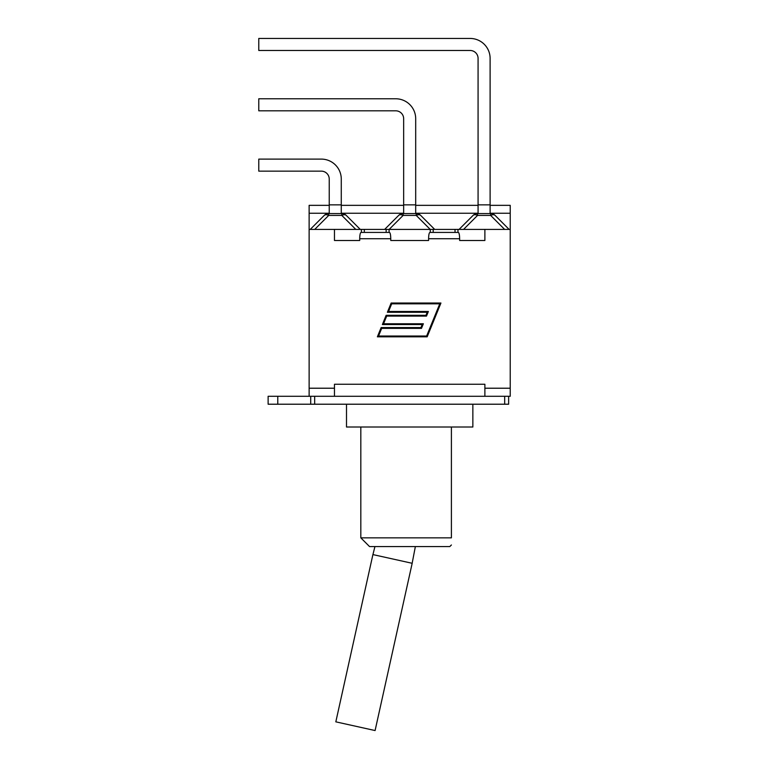 <?xml version="1.0" encoding="UTF-8"?>
<svg xmlns="http://www.w3.org/2000/svg" width="769" height="769" viewBox="0 0 769 769"><rect width="100%" height="100%" fill="white"/><g stroke="black" fill="none" stroke-linecap="round" stroke-linejoin="round"><path stroke-width="1.15" d="M459.641 240.495L484.883 240.495L459.641 240.495L459.641 238.746C459.564 234.91 459.122 232.796 458.334 232.421L429.9 232.421C429.102 232.796 428.669 234.91 428.593 238.746L428.593 240.495L390.767 240.495L390.767 238.746C390.681 234.91 390.248 232.796 389.45 232.421L361.026 232.421C360.228 232.796 359.786 234.91 359.709 238.746L359.709 240.495L334.467 240.495L359.709 240.495M484.883 388.22L510.222 388.22L510.222 396.295L484.883 396.295L484.883 384.26L334.467 384.26L334.467 396.295L268.121 396.295L268.121 404.215L508.636 404.215L508.636 396.295M426.632 336.024L439.762 303.822L391.681 303.822L388.556 311.483L428.371 311.483L426.487 316.097L386.682 316.097L383.558 323.759L423.363 323.759L421.489 328.373L381.674 328.373L378.559 336.024L426.632 336.024M391.152 303.034L440.935 303.034L427.17 336.822L377.377 336.822L381.145 327.575L420.951 327.575L422.191 324.547L382.385 324.547L386.144 315.309L425.959 315.309L427.189 312.281L387.384 312.281L391.152 303.034M390.767 240.495L428.593 240.495M361.382 232.421L361.382 229.412L309.128 229.412L309.128 396.295M484.883 396.295L334.467 396.295M416.24 213.571L416.24 215.426A6.335 3.653 -45 0 1 420.71 215.426A6.335 6.335 0 0 0 416.24 213.571L403.119 213.571A6.335 6.335 0 0 0 398.64 215.426L384.654 229.412L389.095 229.412L389.095 232.421M398.64 215.426A6.335 3.653 45 0 1 403.119 215.426L389.133 229.412L457.968 229.412L457.968 232.421M457.968 229.412L510.222 229.412L510.222 205.342L490.113 205.342M309.128 388.22L334.467 388.22M490.66 213.571L490.66 215.426A6.335 3.653 -45 0 1 495.13 215.426A6.335 6.335 0 0 0 490.66 213.571L477.539 213.571A6.335 6.335 0 0 0 473.06 215.426L459.074 229.412M470.157 38.45A19.956 19.956 0 0 1 490.113 58.406L490.113 204.862L478.078 204.862L478.078 58.406A7.921 7.921 0 0 0 470.157 50.485L258.778 50.485L258.778 38.45L470.157 38.45L258.778 38.45M478.078 213.571L478.078 204.862M473.06 215.426A6.335 3.653 45 0 1 477.539 215.426L477.539 213.571M509.116 229.412L495.13 215.426M490.113 213.571L490.113 204.862M395.747 98.778A19.956 19.956 0 0 1 415.693 118.724L415.693 204.862L403.658 204.862L403.658 118.724A7.921 7.921 0 0 0 395.747 110.813L258.778 110.813L258.778 98.778L395.747 98.778L258.778 98.778M403.658 213.571L403.658 204.862M434.696 229.412L420.71 215.426M415.693 213.571L415.693 204.862M360.277 229.412L346.3 215.426A6.335 6.335 0 0 0 341.821 213.571L328.699 213.571A6.335 6.335 0 0 0 324.22 215.426A6.335 3.653 45 0 1 328.699 215.426L328.699 213.571M321.327 159.106A19.956 19.956 0 0 1 341.273 179.052L341.273 204.862L329.238 204.862L329.238 179.052A7.921 7.921 0 0 0 321.327 171.141L258.778 171.141L258.778 159.106L321.327 159.106L258.778 159.106M329.238 213.571L329.238 204.862M341.821 213.571L341.821 215.426A6.335 3.653 -45 0 1 346.3 215.426M324.22 215.426L310.243 229.412M341.273 213.571L341.273 204.862M478.078 58.406A7.921 7.921 0 0 0 470.157 50.485M403.658 118.724A7.921 7.921 0 0 0 395.747 110.813M329.238 179.052A7.921 7.921 0 0 0 321.327 171.141A7.921 7.921 0 0 1 329.238 179.052A7.921 7.921 0 0 0 321.327 171.141M361.382 229.412L384.654 229.412M510.222 229.412L510.222 388.22M329.238 205.342L309.128 205.342L309.128 213.253L329.238 213.253M309.128 229.412L309.128 213.253M430.256 232.421L430.256 229.412M334.467 229.412L334.467 240.495M484.883 229.412L484.883 240.495M412.174 563.293L372.907 554.584L335.822 721.841L375.089 730.55L412.174 563.293M310.714 396.295L310.714 404.215M451.403 427.016L451.403 537.848C451.403 547.461 451.403 547.461 451.403 537.848C451.403 547.461 451.403 547.461 451.403 537.848L360.824 537.848L369.533 546.557L449.817 546.557L451.403 544.981M346.502 404.215L346.502 427.016L472.858 427.016L472.858 404.215M359.709 238.746L390.767 238.746M428.593 238.746L459.641 238.746M386.153 229.412L386.153 232.421M455.037 229.412L455.037 232.421M463.553 229.412L477.539 215.426L490.66 215.426L504.637 229.412M430.217 229.412L416.24 215.426L403.119 215.426L403.119 213.571M314.713 229.412L328.699 215.426L341.821 215.426L355.797 229.412M341.273 213.253L403.658 213.253M415.693 213.253L478.078 213.253M490.113 213.253L510.222 213.253M433.197 229.412L433.197 232.421M364.323 229.412L364.323 232.421M314.675 404.215L314.675 396.295M504.675 396.295L504.675 404.215M277.782 404.215L277.782 396.295M341.273 205.342L403.658 205.342M415.693 205.342L478.078 205.342M374.945 546.557L372.927 554.584M415.366 546.557L412.155 563.283M360.824 427.016L360.824 537.848"/></g></svg>
